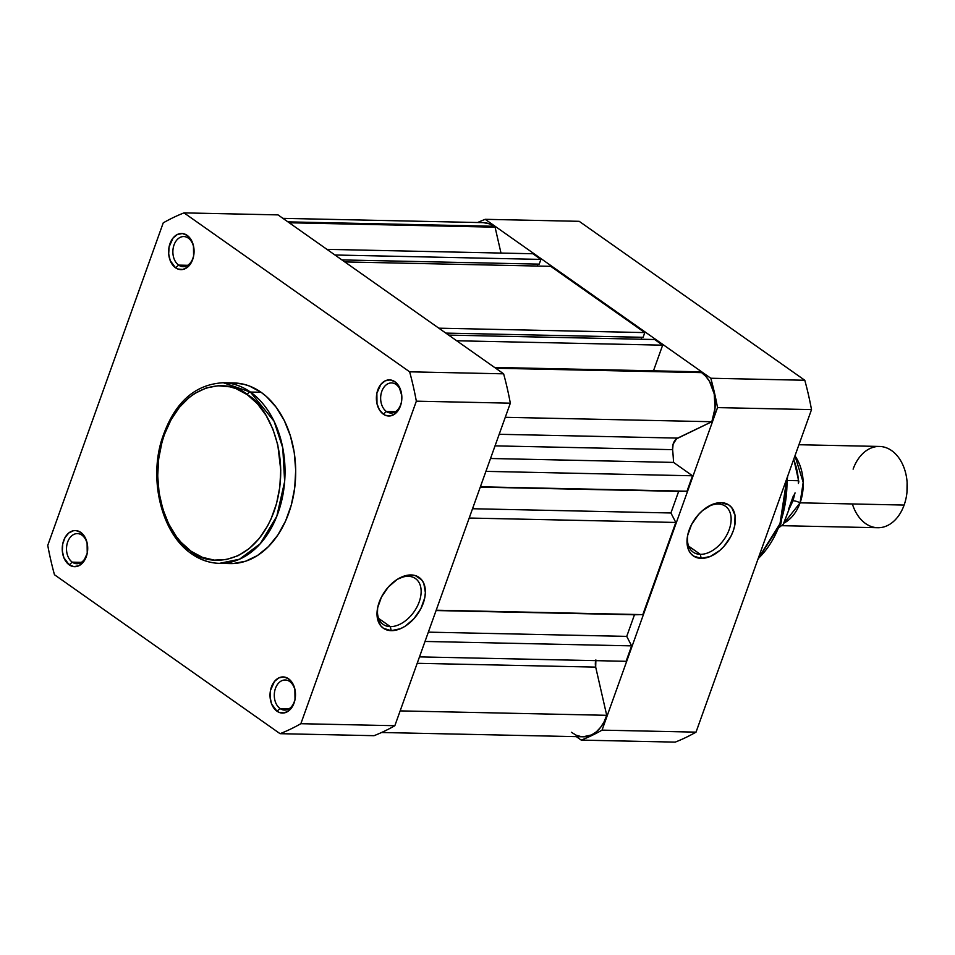 <?xml version="1.0" encoding="UTF-8"?>
<svg xmlns="http://www.w3.org/2000/svg" width="955" height="955" viewBox="0 0 955 955"><rect width="100%" height="100%" fill="white"/><g stroke="black" fill="none" stroke-linecap="round" stroke-linejoin="round"><path stroke-width="1.43" d="M72.282 562.161A15.053 10.612 -88.8 0 0 87.585 550.832A15.053 10.612 91.2 0 1 76.794 563.713A15.053 10.612 91.2 0 1 72.282 562.161L81.366 562.352L72.282 562.161A15.053 10.612 91.2 0 1 66.838 545.138A15.053 10.612 91.2 0 1 77.439 533.606A15.053 10.612 91.2 0 1 81.951 535.158L80.781 532.413A18.061 12.725 91.2 0 1 87.657 546.749A18.061 12.725 91.2 0 1 87.574 551.023A18.061 12.725 91.2 0 1 69.178 564.823L72.282 562.161L69.178 564.823L73.953 566.637L78.895 565.718L83.228 562.197L87.227 553.279L87.096 542.798L84.673 536.698L80.781 532.413L76.006 530.586L73.499 530.705L68.772 532.974L64.988 537.617L62.732 543.944L62.326 550.975L63.854 557.648L69.178 564.823A18.061 12.725 91.2 0 1 63.639 540.625A18.061 12.725 91.2 0 1 80.781 532.413L81.951 535.158A15.053 10.612 91.2 0 1 87.669 546.94A15.053 10.612 -88.8 0 0 81.951 535.158A15.053 10.612 -88.8 0 0 67.674 542.01A15.053 10.612 -88.8 0 0 72.282 562.161M178.645 265.108A15.053 10.612 -88.8 0 0 193.949 253.779A15.053 10.612 91.2 0 1 183.157 266.66A15.053 10.612 91.2 0 1 178.645 265.108L187.729 265.311L178.645 265.108A15.053 10.612 91.2 0 1 173.201 248.085A15.053 10.612 91.2 0 1 183.79 236.554A15.053 10.612 91.2 0 1 188.302 238.105L187.144 235.36A18.061 12.725 91.2 0 1 194.02 249.697A18.061 12.725 91.2 0 1 193.925 253.97A18.061 12.725 91.2 0 1 175.541 267.77L178.645 265.108L175.541 267.77L177.857 269.012L182.811 269.465L187.538 267.209L191.322 262.553L193.59 256.238L193.459 245.757L191.036 239.645L187.144 235.36L182.357 233.533L177.427 234.464L173.082 237.986L169.095 246.891L168.689 253.923L170.217 260.596L175.541 267.77A18.061 12.725 91.2 0 1 170.002 243.585A18.061 12.725 91.2 0 1 187.144 235.36L188.302 238.105A15.053 10.612 91.2 0 1 194.032 249.888A15.053 10.612 -88.8 0 0 188.302 238.105A15.053 10.612 -88.8 0 0 174.025 244.958A15.053 10.612 -88.8 0 0 178.645 265.108M386.417 411.486A15.053 10.612 -88.8 0 0 401.733 400.157A15.053 10.612 91.2 0 1 390.929 413.038A15.053 10.612 91.2 0 1 386.417 411.486L395.513 411.689L386.417 411.486A15.053 10.612 91.2 0 1 380.973 394.463A15.053 10.612 91.2 0 1 391.574 382.931A15.053 10.612 91.2 0 1 396.086 384.483L394.916 381.737A18.061 12.725 91.2 0 1 401.804 396.074A18.061 12.725 91.2 0 1 401.709 400.348A18.061 12.725 91.2 0 1 383.313 414.148L386.417 411.486L383.313 414.148L385.641 415.389L390.595 415.855L395.322 413.587L399.106 408.931L401.363 402.616L401.769 395.573L398.82 386.023L394.916 381.737L390.141 379.911L385.211 380.842L380.866 384.364L376.867 393.269L376.998 403.75L379.421 409.85L383.313 414.148A18.061 12.725 91.2 0 1 377.786 389.962A18.061 12.725 91.2 0 1 394.916 381.737L396.086 384.483A15.053 10.612 91.2 0 1 401.816 396.265A15.053 10.612 -88.8 0 0 396.086 384.483A15.053 10.612 -88.8 0 0 381.809 391.335A15.053 10.612 -88.8 0 0 386.417 411.486M280.066 708.538A15.053 10.612 -88.8 0 0 295.37 697.21A15.053 10.612 91.2 0 1 284.578 710.09A15.053 10.612 91.2 0 1 280.066 708.538L289.15 708.741L280.066 708.538A15.053 10.612 91.2 0 1 274.622 691.515A15.053 10.612 91.2 0 1 285.211 679.984A15.053 10.612 91.2 0 1 289.735 681.536L288.565 678.79A18.061 12.725 91.2 0 1 295.441 693.127A18.061 12.725 91.2 0 1 295.346 697.401A18.061 12.725 91.2 0 1 276.962 711.2L280.066 708.538L276.962 711.2L279.278 712.442L284.232 712.896L288.959 710.639L292.743 705.984L295.011 699.669L294.88 689.188L292.457 683.076L288.565 678.79L283.778 676.964L278.848 677.895L274.503 681.416L270.516 690.322L270.11 697.353L271.638 704.026L276.962 711.2A18.061 12.725 91.2 0 1 271.423 687.003A18.061 12.725 91.2 0 1 288.565 678.79L289.735 681.536A15.053 10.612 91.2 0 1 295.453 693.318A15.053 10.612 -88.8 0 0 289.735 681.536A15.053 10.612 -88.8 0 0 275.446 688.388A15.053 10.612 -88.8 0 0 280.066 708.538M408.31 576.319A28.053 17.978 125.2 0 0 396.635 579.769A28.053 17.978 -54.8 0 1 408.31 576.319A28.053 17.978 -54.8 0 1 415.449 578.539A28.053 17.978 -54.8 0 1 416.965 606.974A28.053 17.978 -54.8 0 1 390.297 626.623L391.216 630.658A31.061 19.912 -54.8 0 1 377.762 607.177A31.061 19.912 -54.8 0 1 397.423 579.267A31.061 19.912 -54.8 0 1 411.163 574.946L408.31 576.319L411.163 574.946L415.27 575.579L421.728 579.9L423.817 583.433L425.369 592.577L424.748 597.83L420.857 608.693L413.969 618.673L405.135 626.229L400.408 628.724L391.216 630.658L383.54 628.354L380.651 625.704L377.332 617.885L377.631 607.774L381.523 596.911L388.41 586.931L397.244 579.375L406.675 575.388L411.163 574.946A31.061 19.912 -54.8 0 1 423.22 603.274A31.061 19.912 -54.8 0 1 391.216 630.658L390.297 626.623A28.053 17.978 -54.8 0 1 383.146 624.403A28.053 17.978 -54.8 0 1 377.965 606.27A28.053 17.978 125.2 0 0 390.297 626.623L378.646 618.422L390.297 626.623A28.053 17.978 125.2 0 0 419.197 601.901A28.053 17.978 125.2 0 0 408.31 576.319M226.932 563.402L233.175 563.546L245.578 561.23L257.456 555.535L268.355 546.678L277.857 535.003L285.605 520.952L291.287 505.064L294.701 487.969L295.704 470.302L294.259 452.742L290.416 435.981L284.339 420.654L276.258 407.343L266.469 396.564L261.061 392.266L250.377 392.039A3.008 1.934 125.2 0 0 247.273 394.69C264.428 402.831 294.021 453.1 274.013 511.594C252.514 569.037 206.089 565.754 191.191 551.322C174.037 543.18 144.444 492.899 164.451 434.418C185.95 376.974 232.375 380.257 247.273 394.69A3.008 1.934 -54.8 0 1 250.377 392.039L223.303 382.74A90.331 63.651 91.2 0 1 250.377 392.039L261.061 392.266A90.331 63.651 -88.8 0 0 233.975 382.967L223.303 382.74C193.829 384.364 173.177 403.786 161.335 441.031C148.968 482.645 162.601 534.418 191.597 553.828C200.287 559.917 209.575 563.092 219.435 563.355A90.331 63.651 91.2 0 1 192.361 554.067A3.008 1.934 -54.8 0 1 191.573 553.805A3.008 1.934 -54.8 0 1 191.191 551.322L181.044 542.285L176.496 536.746L168.677 523.877L162.804 509.063L159.103 492.852L157.706 475.888L158.673 458.806L161.968 442.272L164.451 434.418L170.981 419.878L179.349 407.379L189.269 397.411L194.677 393.496L206.161 387.981L218.134 385.748L230.167 386.859L236.052 388.661L247.273 394.69L257.42 403.726L266.099 415.425L272.975 429.332L277.798 444.911L280.758 470.123L279.791 487.205L276.496 503.739L270.993 519.09L267.484 526.133L259.115 538.632L249.195 548.6L238.141 555.667L226.347 559.558L214.29 560.119L202.412 557.338L191.191 551.322A3.008 1.934 125.2 0 0 191.573 553.805M374.05 735.684A270.229 190.403 -88.8 0 0 394.845 725.705L510.328 403.177A270.229 190.403 -88.8 0 0 503.619 373.823L278.012 214.887L503.619 373.823L409.635 371.817A270.229 190.403 91.2 0 1 416.344 401.172L300.861 723.699A270.229 190.403 91.2 0 1 280.066 733.679L54.471 574.743A270.229 190.403 91.2 0 1 47.75 545.389L163.233 222.861A270.229 190.403 91.2 0 1 184.029 212.881L409.635 371.817L184.029 212.881L278.012 214.887L184.029 212.881A270.229 190.403 91.2 0 0 163.233 222.861L47.75 545.389A270.229 190.403 91.2 0 0 54.471 574.743L280.066 733.679L374.05 735.684L280.066 733.679A270.229 190.403 91.2 0 0 300.861 723.699L394.845 725.705L510.328 403.177L416.344 401.172L300.861 723.699L394.845 725.705A270.229 190.403 -88.8 0 1 374.05 735.684M219.435 563.355L239.454 559.248L260.214 543.765L276.807 516.237L284.65 481.571L282.776 447.919L274.061 421.239L250.377 392.039A90.331 63.651 91.2 0 1 283.026 494.213A90.331 63.651 91.2 0 1 219.435 563.355L230.119 563.581A90.331 63.651 -88.8 0 0 293.698 494.439A90.331 63.651 -88.8 0 0 261.061 392.266L249.446 386.035L243.358 384.161L233.903 382.967M510.328 403.177A270.229 190.403 -88.8 0 0 503.619 373.823L409.635 371.817A270.229 190.403 91.2 0 1 416.344 401.172L510.328 403.177M483.182 222.622L489.163 223.768L493.878 226.263A35.383 24.925 -88.8 0 1 495.072 227.171L289.198 222.766L495.072 227.171L500.993 253.063L495.072 227.171A35.383 24.925 -88.8 0 0 493.878 226.263L287.921 221.87L493.878 226.263A35.383 24.925 -88.8 0 0 483.266 222.634L282.919 218.349M700.421 371.841L494.559 367.436L700.421 371.841A35.383 24.925 -88.8 0 1 701.65 372.641A35.383 24.925 -88.8 0 0 700.421 371.841M495.705 368.248L701.65 372.641L495.705 368.248M571.377 732.258L576.14 735.195L581.249 736.651M583.051 736.794L591.599 734.92L596.374 731.817L600.6 727.364L604.109 721.789L606.712 715.307L595.693 667.115L595.872 659.917M626.098 661.302L631.625 645.866L626.731 636.388L634.466 614.781L642.811 614.626L675.806 522.457L670.923 512.978L678.659 491.371L686.991 491.216L692.518 475.781L673.55 462.411A199.619 140.66 -88.8 0 0 672.618 449.662L673.096 444.242L676.498 438.834L711.833 421.728L715.044 408.119L714.221 393.914L709.505 381.415L705.9 376.449L701.65 372.641A35.383 24.925 -88.8 0 1 711.833 421.728L677.692 438.094A10.541 7.425 -88.8 0 0 672.618 449.662L495.048 445.866L672.618 449.662A199.619 140.66 -88.8 0 1 673.55 462.411L692.518 475.781L686.991 491.216L678.659 491.371L670.923 512.978L675.806 522.457L642.811 614.626L634.466 614.781L626.731 636.388L631.625 645.866L626.098 661.302L419.496 656.885L626.098 661.302M653.459 370.838L662.651 345.173L654.617 339.514L662.651 345.173L653.459 370.838M641.127 339.228L641.82 337.294L641.127 339.228M643.109 337.318L644.804 332.591L550.725 266.326L644.804 332.591L643.109 337.318L445.818 333.104L643.109 337.318M537.235 266.039L537.928 264.105L537.235 266.039M539.217 264.129L540.912 259.402L532.878 253.744L540.912 259.402L539.217 264.129L341.926 259.915L539.217 264.129M595.693 660.645A10.541 7.425 -88.8 0 0 595.693 667.115L417.192 663.295L595.693 667.115L606.712 715.307L400.157 710.89L606.712 715.307A35.383 24.925 -88.8 0 1 583.183 736.794L381.606 732.497M425.023 641.45L631.625 645.866L425.023 641.45M428.353 632.15L626.731 636.388L428.353 632.15M436.089 610.543L634.466 614.781L436.089 610.543M436.208 610.209L642.811 614.626L436.208 610.209M469.203 518.04L675.806 522.457L469.203 518.04M472.534 508.74L670.923 512.978L472.534 508.74M480.27 487.134L678.659 491.371L480.27 487.134M480.389 486.799L686.991 491.216L480.389 486.799M485.916 471.364L692.518 475.781L485.916 471.364M490.524 458.495L673.55 462.411L490.524 458.495M499.19 434.286L677.692 438.094L499.19 434.286M505.267 417.311L711.833 421.728L505.267 417.311M456.693 340.768L662.651 345.173L456.693 340.768M448.671 335.11L654.617 339.514L448.671 335.11M438.846 328.186L644.804 332.591L438.846 328.186M344.779 261.921L550.725 266.326L344.779 261.921M334.954 254.997L540.912 259.402L334.954 254.997M326.92 249.351L532.878 253.744L326.92 249.351M700.29 554.342A28.053 17.978 125.2 0 0 729.19 529.607A28.053 17.978 125.2 0 0 718.303 504.025L721.156 502.652A31.061 19.912 -54.8 0 1 733.213 530.98A31.061 19.912 -54.8 0 1 701.209 558.365L700.29 554.342L688.639 546.129L700.29 554.342A28.053 17.978 -54.8 0 1 693.139 552.109A28.053 17.978 -54.8 0 1 687.958 533.976A28.053 17.978 125.2 0 0 700.29 554.342L701.209 558.365L693.533 556.073L690.644 553.411L688.543 549.877L687.003 540.733L687.624 535.48L691.515 524.617L698.403 514.649L702.653 510.483L711.964 504.598L721.156 502.652L728.832 504.956L731.721 507.618L735.04 515.425L734.741 525.537L733.213 530.98L730.85 536.412L723.962 546.379L719.712 550.546L710.401 556.431L701.209 558.365A31.061 19.912 -54.8 0 1 687.755 534.884A31.061 19.912 -54.8 0 1 707.404 506.974A31.061 19.912 -54.8 0 1 721.156 502.652L718.303 504.025A28.053 17.978 -54.8 0 1 725.442 506.257A28.053 17.978 -54.8 0 1 726.958 534.693A28.053 17.978 -54.8 0 1 700.29 554.342M477.655 222.503A270.229 190.403 91.2 0 1 485.212 219.316L710.807 378.252A270.229 190.403 91.2 0 1 717.527 407.606L602.044 730.133A270.229 190.403 91.2 0 1 581.237 740.113L576.331 736.651L581.237 740.113L675.221 742.119A270.229 190.403 -88.8 0 0 696.028 732.139L811.511 409.611A270.229 190.403 -88.8 0 0 804.79 380.257L579.196 221.321L485.212 219.316L710.807 378.252L804.79 380.257L579.196 221.321L485.212 219.316A270.229 190.403 91.2 0 0 477.655 222.503M717.527 407.606L602.044 730.133L696.028 732.139L811.511 409.611L717.527 407.606L811.511 409.611A270.229 190.403 -88.8 0 0 804.79 380.257L710.807 378.252A270.229 190.403 91.2 0 1 717.527 407.606M758.163 558.615A90.331 63.651 -88.8 0 0 786.92 478.276L779.996 523.698L758.163 558.615M786.801 489.509L786.932 478.252M706.628 507.475A28.053 17.978 -54.8 0 1 718.303 504.025A28.053 17.978 125.2 0 0 706.628 507.475M602.044 730.133A270.229 190.403 91.2 0 1 581.237 740.113L675.221 742.119A270.229 190.403 -88.8 0 0 696.028 732.139L602.044 730.133M800.087 502.831L784.186 522.958A40.647 28.638 91.2 0 0 800.087 502.831A6.267 1.91 19.7 0 0 792.984 500.754A6.267 1.91 -160.3 0 1 800.087 502.831L904.122 505.064L800.087 502.831L803.203 482.37L794.954 455.845A40.647 28.638 91.2 0 1 800.087 502.831M789.725 507.75L792.984 500.754L795.038 492.887L792.984 500.754A6.267 1.91 19.7 0 0 792.22 500.778A6.267 1.91 -160.3 0 1 792.984 500.754L789.725 507.75M781.572 525.68L877.752 527.733A40.647 28.638 -88.8 0 0 904.122 505.064A40.647 28.638 91.2 0 1 877.752 527.733A40.647 28.638 91.2 0 1 852.373 503.954M793.605 495.191L788.508 509.421M783.339 524.152L791.552 502.652L783.47 524.02M793.617 459.594A47.416 33.413 -88.8 0 1 798.32 480.723L787.863 480.496L798.32 480.723L798.404 483.493L798.786 481.869M782.849 524.498L782.634 524.534A47.416 33.413 -88.8 0 1 779.567 527.005M906.975 492.207L907.107 482.347M853.113 469.132A40.647 28.638 91.2 0 1 884.091 447.083A40.647 28.638 91.2 0 1 907.154 482.896A40.647 28.638 91.2 0 1 906.952 492.505A40.647 28.638 91.2 0 1 904.122 505.064A40.647 28.638 -88.8 0 0 879.483 446.451L798.929 444.732M906.952 492.505L906.999 492.04A36.732 25.881 -88.8 0 0 907.178 483.361L907.154 482.896M787.72 476.056L780.975 523.292L757.876 559.415M783.279 524.211L779.483 527.232M793.784 459.104L798.798 481.487"/></g></svg>
